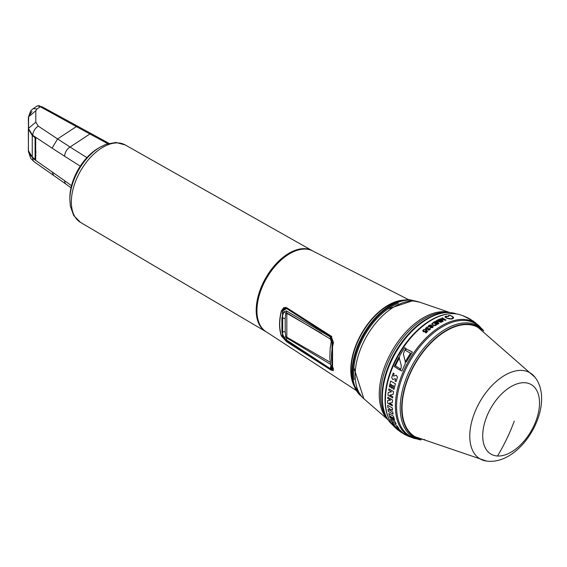 <?xml version="1.0" encoding="UTF-8"?>
<svg xmlns="http://www.w3.org/2000/svg" width="567" height="567" viewBox="0 0 567 567"><rect width="100%" height="100%" fill="white"/><g stroke="black" fill="none" stroke-linecap="round" stroke-linejoin="round"><path stroke-width="0.85" d="M404.158 300.085A52.937 30.561 120 0 0 361.739 333.113A52.937 30.561 120 0 0 354.347 386.368M402.861 300.326A52.823 30.498 120 0 0 361.888 333.198A52.823 30.498 120 0 0 353.9 385.121M408.786 299.737L312.941 251.089A46.643 26.925 120 0 0 288.681 254.314A46.643 26.925 120 0 0 256.964 309.249A46.643 26.925 120 0 0 260.976 326.62A46.643 26.925 120 0 0 266.306 331.865L356.352 390.55M288.638 254.342A46.501 26.847 120 0 0 288.589 254.37A46.501 26.847 120 0 0 256.971 309.143A46.501 26.847 120 0 0 256.964 309.199M281.416 336.033L286.64 341.731L331.085 370.138L333.417 370.23L333.162 368.826A50.98 29.434 120 0 1 331.497 357.281A50.98 29.434 120 0 1 333.162 343.815L333.396 342.44L331.085 336.089L286.64 307.69L281.367 310.844A47.444 27.393 120 0 0 281.367 335.891L286.64 341.731M331.497 357.224A50.846 29.356 -60 0 1 331.497 357.167A50.846 29.356 -60 0 1 333.162 343.737A50.846 29.356 -60 0 1 333.212 343.524L333.396 342.404M331.723 369.698L331.149 370.024L333.148 370.655L333.424 370.18M331.085 370.138L286.711 341.625L287.207 341.341M286.59 307.661L283.67 307.704L281.586 310.688A47.316 27.315 120 0 0 281.537 310.879A47.316 27.315 120 0 0 281.537 335.862A47.316 27.315 120 0 0 281.586 335.997L282.246 335.621M282.678 310.057L281.416 310.645M258.013 300.375A45.863 26.479 -60 0 1 260.997 289.865A45.863 26.479 -60 0 1 281.523 259.658M69.854 199.293L69.876 197.125A40.434 23.346 -60 0 1 73.377 179.774A40.434 23.346 -60 0 1 98.041 148.356L99.898 147.243A43.149 24.913 -60 0 0 73.582 180.774A43.149 24.913 -60 0 0 69.854 199.293L70.372 206.225L73.682 215.495L80.507 222.377A44.715 25.813 -60 0 1 75.227 182.234A44.715 25.813 -60 0 1 125.215 144.932L115.852 142.466L106.164 144.231L99.898 147.243M264.243 330.377A46.522 26.855 -60 0 1 260.402 289.73A46.522 26.855 -60 0 1 310.617 250.054M313.012 251.131A46.65 26.933 120 0 0 312.382 250.756A46.65 26.933 120 0 0 260.232 289.673A46.65 26.933 120 0 0 265.732 331.553A46.65 26.933 120 0 0 266.377 331.915M71.003 187.783L66.063 184.19A7.881 4.727 -54 0 1 64.695 180.76L71.499 185.714M80.273 166.145L64.695 156.301A7.881 5.075 -57.7 0 1 70.074 147.03L57.586 138.936L52.079 148.136L32.794 135.357A7.881 4.968 -56.5 0 1 38.308 126.157L57.586 138.936L76.347 126.59L107.773 143.685M28.421 128.553L32.851 135.577L34.906 136.909L35.686 138.086L35.686 159.547L34.906 159.66L32.794 158.243L28.421 151.517L32.794 158.342L32.992 157.924L29.534 154.337M35.104 137.03L35.629 137.987L35.629 159.447L34.906 159.66M77.87 126.462L76.347 126.59L40.37 106.773L36.975 108.977L33.177 108.623L37.542 105.788L40.37 106.773L41.873 106.681L108.977 143.338M36.975 108.977L35.806 110.735L35.806 122.16L28.421 128.418L28.421 116.993L28.421 128.418M31.929 111.387L28.421 116.993L35.806 110.735M39.513 106.433L41.873 106.681M28.619 118.134L28.35 150.56L32.248 157.045L34.644 158.859L35.572 158.597L35.572 137.965L34.8 136.938L34.587 137.249L35.104 138.057L35.572 137.774M32.248 157.045L32.248 135.485L28.35 128.893L28.435 151.609L32.305 157.165L34.644 158.859L35.572 158.597L35.104 158.689L35.104 138.057M35.161 137.193L34.523 136.732M28.35 118.354L28.619 128.681M35.572 153.175L36.047 152.764M36.047 151.517L35.572 151.091M36.047 138.164L35.572 138.589M36.047 155.542L35.572 155.968M333.481 368.146L331.015 369.237L286.576 340.909L282.671 336.557L282.649 335.87L282.671 310.886L286.576 308.561L331.015 337.018L332.553 342.631L333.481 342.837M281.912 331.823L283.819 337.159L286.441 339.909L330.852 368.997L332.014 367.912L332.014 342.305L330.852 337.259L286.441 310.886L283.819 311.836L281.912 317.938L281.912 331.823L285.187 331.702L285.803 336.989L283.819 337.159M332.014 367.912L330.667 364.595L329.824 357.897L330.157 348.372L331.234 341.518L330.554 339.123L330.852 337.259M330.483 339.045L330.306 336.805M330.937 365.743L330.306 368.678M330.993 365.97L330.852 368.997M330.554 339.123L286.668 312.8L286.441 310.886M281.912 317.938L285.187 318.59L285.803 313.076A1.311 0.758 180 0 1 286.817 313.303A1.311 0.758 120 0 0 286.668 312.8L285.803 313.076L283.819 311.836M321.709 333.446L286.817 313.303L286.817 337.209A1.311 0.758 180 0 0 285.803 336.989L286.668 337.882L286.441 339.909M330.249 362.285L286.817 337.209A1.311 0.758 -60 0 1 286.668 337.882L330.618 364.368M331.766 341.128L332.014 342.305M282.649 310.56L284.329 307.987L287.008 308.023L286.576 308.561M333.396 369.755L331.107 369.344L286.668 341.008L282.501 336.366L282.486 310.659L284.329 307.987L285.47 307.3M331.015 337.018L331.461 336.465L331.83 336.734M453.281 317.69L451.339 315.876L452.14 316.28M451.304 315.883L449.17 315.486L451.304 315.862M448.497 315.911L449.057 315.528M445.797 316.343L448.568 316.471L448.532 315.748L449.057 315.507M445.279 316.797L447.554 318.257L451.176 318.817L453.239 317.889L452.14 316.258M430.764 325.451L429.531 325.458L430.559 325.345L431.083 325.876M432.345 326.514L431.168 326.606L430.92 327.23L431.643 327.513L432.557 326.868M430.863 327.053L431.168 326.627M432.337 323.637L433.599 322.722L436.484 324.416L433.599 322.722L432.21 323.955M397.991 430.069L394.632 427.135A65.637 37.897 -60 0 1 388.416 417.702A65.637 37.897 -60 0 1 398.955 354.602A65.637 37.897 -60 0 1 448.334 313.92A65.637 37.897 -60 0 1 454.025 313.671A65.637 37.897 120 0 1 459.61 314.593L463.834 316.032M417.021 438.971A65.652 37.904 -60 0 1 413.903 438.291A65.652 37.904 -60 0 1 402.783 372.838A65.652 37.904 -60 0 1 464.061 319.448A65.652 37.904 -60 0 1 478.909 325.706A65.652 37.904 -60 0 1 481.057 328.059M392.981 423.209L394.129 424.811L395.305 424.704L397.297 426.186L399.005 428.794L397.276 426.193L395.284 424.711L394.108 424.825L392.116 422.621L393.711 425.293L395.553 426.859L396.645 426.802L398.984 428.808M398.544 430.502L408.814 436.484L399.792 431.43M399.338 430.502L400.961 432.019L398.268 430.303L395.242 427.298L399.983 430.02L395.242 427.298M397.495 429.382L399.147 430.885M400.961 432.019L399.317 430.516L403.009 433.025A66.197 38.216 -60 0 1 399.983 430.02M396.106 423.96L396.12 423.953A66.197 38.216 -60 0 1 395.263 421.961L390.521 419.24L391.386 421.231L396.106 423.96L395.242 421.968L390.521 419.24M392.024 417.22L392.647 419.318L391.705 418.772L391.06 416.688L390.153 416.121L390.819 418.191L389.926 417.617L388.778 413.527L393.519 416.249L388.778 413.527M392.647 419.318L392.01 417.234L392.988 417.759L393.626 419.842L394.667 420.338A66.197 38.216 -60 0 1 393.519 416.249M392.414 408.006L392.577 410.203A66.197 38.216 -60 0 1 392.414 408.006L387.672 405.277L387.835 407.482L389.543 408.587L389.749 410.437L388.041 409.324L389.77 410.423M390.656 409.211L390.861 411.061L392.782 412.046L393.08 414.165L388.36 411.429L388.041 409.324M393.08 414.165L393.101 414.158A66.197 38.216 -60 0 1 392.782 412.046M387.771 397.254L392.492 399.99L392.35 402.577A66.197 38.216 -60 0 1 392.513 399.976L387.793 397.24L387.7 398.388L390.521 400.139L387.608 400.621L390.543 400.132M389.302 403.137L392.329 404.774L392.321 405.873A66.197 38.216 -60 0 1 392.329 404.774M392.818 396.744L392.69 397.906A66.197 38.216 -60 0 1 392.818 396.744L389.791 395.107L393.137 394.377A66.197 38.216 -60 0 1 393.597 391.599L388.877 388.863L388.643 390.089L391.464 391.847L388.275 392.484L391.464 391.847M395.383 383.795L394.03 389.331L393.009 388.82L393.661 385.992L392.676 385.468L392.031 388.296L391.088 387.75L391.733 384.922L390.826 384.355L390.202 387.169L389.309 386.595L390.663 381.067L395.405 383.788L390.663 381.067M394.03 389.331L394.051 389.316A66.197 38.216 -60 0 1 395.405 383.788M393.264 373.036L394.129 373.625L393.42 375.602L393.696 376.134L396.283 375.212L397.502 377.14L396.042 381.584L397.481 377.154L396.262 375.226L393.696 376.134L393.42 375.602L394.15 373.618L393.285 373.022L391.719 377.523L392.789 379.536L395.291 378.657M406.355 348.981L412.407 352.036L406.199 362.129L405.852 360.775L410.487 353.142L405.398 350.406L406.355 348.981L412.379 352.05M406.199 362.129L406.22 362.115A65.942 38.074 -60 0 1 412.407 352.036M399.636 369.953L399.657 369.939A66.254 38.251 -60 0 1 400.174 368.77L395.39 365.857L400.153 368.784L399.636 369.953L394.242 366.516L398.729 357.416L398.807 358.932L395.412 365.843M401.883 370.946L405.044 364.34L405.355 361.626L403.406 354.226L404.306 351.171L405.979 348.648L404.739 347.621L399.983 355.148L399.274 358.096L401.28 365.46L401.089 368.111L400.153 370.201L401.883 370.946L405.015 364.354L405.334 361.64L403.378 354.24L404.278 351.186L405.944 348.67L404.739 347.621M442.423 320.986L440.283 318.697L444.953 319.845L441.799 318.066L442.317 317.832L446.038 320.008L445.265 320.32L441.516 318.994L445.265 320.341A66.233 38.237 -60 0 1 446.038 320.029L446.038 320.008M440.283 318.697L442.423 320.965L439.276 319.164L438.759 319.434L442.473 321.609A66.233 38.237 -60 0 1 443.231 321.241L441.091 318.888M452.31 318.874L451.332 318.994L453.239 318.448L453.501 317.279L450.666 315.521L448.639 315.429L448.291 316.329L445.96 316.138L444.953 316.747M451.332 319.015L450.12 318.987L451.332 318.994M449.574 318.93L448.405 318.675L449.574 318.909M447.93 318.569L446.512 318.009L447.93 318.548M445.811 317.648L445.038 317.003L445.811 317.626M448.355 316.28L448.164 315.854M425.413 331.61L426.079 330.703L426.866 331.454L426.079 330.681L425.413 331.61L424.222 331.929L423.131 331.525L422.762 330.681L423.769 329.533L425.441 329.427L423.974 329.888L423.351 330.738M422.762 330.681L423.358 331.702M425.441 329.427L423.974 329.888M426.866 331.433L425.491 332.652L425.959 332.978A66.24 38.244 -60 0 1 427.709 331.433L426.164 329.909L425.115 331.234L424.052 331.355L423.351 330.717L423.974 329.916M425.555 328.385L427.178 327.017L428.276 327.152L426.788 327.542L426.164 328.293M426.49 327.747L426.32 328.598L427.199 328.846L428.163 328.272L428.524 328.577L428.113 329.101M427.653 329.058L428.17 330.058L429.687 329.845L430.282 329.221L430.147 328.378L429.467 328.527L429.651 329.214L428.9 329.647L428.142 329.321L428.524 328.548M427.107 329.271L425.583 328.605L426.03 329.129M428.361 326.153L428.631 326.691L428.666 325.55L430.403 324.891L431.579 325.394L431.501 326.124M431.671 325.742L431.501 326.103L433.025 326.344L433.145 327.017M432.671 327.57L430.629 327.761M430.318 327.386L430.438 326.883L428.631 326.712L430.438 326.904M431.558 324.026L433.698 322.191L437.412 324.367L434.903 325.727L432.529 325.217M438.135 323.247L436.002 320.851L436.519 320.568L440.665 321.836L437.518 320.057L438.036 319.774L441.75 321.943L440.984 322.339L437.526 321.198L440.984 322.361A66.233 38.237 -60 0 1 441.75 321.964L441.75 321.943M436.81 321.014L437.526 321.198L436.81 320.993L438.95 323.459L438.192 323.899L434.471 321.73L438.192 323.92A66.233 38.237 -60 0 1 438.95 323.481L438.95 323.459M471.184 319.76L468.59 318.328M392.959 423.223L392.095 422.635M405.667 435.024L400.352 431.856M404.179 434.244L409.353 436.71M399.962 430.034L402.981 433.039M390.153 416.121L390.798 418.205M393.498 416.263L394.646 420.353M392.392 408.013L387.672 405.277M390.861 411.061L390.642 409.225L392.555 410.21M390.847 411.068L392.761 412.06M392.336 405.866L387.601 403.137L387.608 400.621M392.371 402.57L389.281 403.151L392.307 404.788M392.669 397.921L387.948 395.185L388.275 392.484M393.597 391.599L393.115 394.384L389.77 395.114L392.803 396.751M393.576 391.606L388.856 388.877M392.676 385.468L392.031 388.296M390.826 384.355L390.181 387.183M392.789 379.536L395.277 378.671L395.603 379.181L395.001 381.088L396.021 381.591M398.807 358.932L398.7 357.437M398.778 358.946L395.39 365.857M424.811 439.631A63.057 36.408 -60 0 1 415.108 436.739A63.057 36.408 -60 0 1 410.94 371.874A63.057 36.408 -60 0 1 468.009 324.6A63.057 36.408 -60 0 1 478.165 327.52A63.057 36.408 -60 0 0 468.009 324.6A63.057 36.408 -60 0 0 410.94 371.874A63.057 36.408 -60 0 0 415.108 436.739L486.599 461.077A49.768 28.733 -60 0 1 474.515 413.038A49.768 28.733 -60 0 1 521.846 370.407A49.768 28.733 -60 0 1 534.986 377.268L478.165 327.52M448.334 313.92L447.434 314.047A65.028 37.542 120 0 0 398.516 354.347A65.028 37.542 120 0 0 388.069 416.865L388.416 417.702M420.898 439.957A64.34 37.146 -60 0 1 418.729 439.475L412.457 437.306A65.042 37.55 -60 0 1 404.76 371.314A65.042 37.55 -60 0 1 464.6 320.433A65.042 37.55 -60 0 1 477.329 324.941L482.347 329.292A64.34 37.146 -60 0 1 483.842 330.93M418.729 439.475A64.34 37.146 -60 0 1 407.333 375.517A64.34 37.146 -60 0 1 467.52 322.892A64.34 37.146 -60 0 1 482.347 329.292M419.452 439.177A63.582 36.713 -60 0 1 408.892 375.701A63.582 36.713 -60 0 1 468.186 324.126A63.582 36.713 -60 0 1 482.446 330.065M475.493 322.736L475.082 322.417M465.996 317.166L473.778 321.425L468.285 318.044L462.87 315.713L466.322 317.201M462.87 315.713L469.483 319.101M469.455 319.122L473.778 321.425M470.284 319.186L468.583 318.307M470.312 319.171L468.817 318.392M440.665 321.836L437.518 320.036M434.471 321.751L434.988 321.425L438.135 323.225L436.002 320.851M437.412 324.367L434.903 325.706L432.529 325.189M432.337 323.615L432.586 324.522L434.152 325.274L436.484 324.416M430.764 325.43L431.055 326.018L430.289 326.585L429.304 326.479L429.013 325.897M432.671 327.549L430.629 327.74M432.345 326.493L431.168 326.606M428.276 327.131L426.49 327.726M427.107 329.243L426.03 329.108M427.568 329.299L428.858 330.107L430.339 328.945M429.467 328.548L429.722 328.988M425.413 331.589L423.358 331.674M425.491 332.652L425.959 332.957L427.709 331.411M452.31 318.845L453.607 317.747M445.797 316.322L448.688 316.322M444.953 319.845L441.799 318.044M438.759 319.412L442.473 321.581L443.231 321.22M456.57 313.934A64.376 37.167 120 0 0 449.695 312.573A64.376 37.167 120 0 0 444.11 312.821L442.99 312.97A63.617 36.727 120 0 0 395.135 352.398A63.617 36.727 120 0 0 384.922 413.556L385.347 414.597A64.376 37.167 120 0 0 392.541 424.839M444.11 312.821A64.376 37.167 120 0 0 395.681 352.709A64.376 37.167 120 0 0 385.347 414.597M354.198 379.628A54.042 31.199 -60 0 1 353.695 374.404A54.042 31.199 -60 0 1 393.477 305.507A54.042 31.199 -60 0 1 398.247 303.331M361.675 396.574L353.758 384.674L352.78 381.563A52.547 30.342 -60 0 1 362.022 333.276A52.547 30.342 -60 0 1 399.218 301.134L402.4 300.425A55.042 31.78 120 0 0 363.44 334.098A55.042 31.78 120 0 0 353.758 384.674A55.042 31.78 120 0 0 361.47 396.34M263.201 329.399A46.451 26.819 -60 0 1 260.444 289.737A46.451 26.819 -60 0 1 309.249 249.636M64.695 156.301L52.079 148.136M64.695 180.76L32.794 158.342A7.881 4.841 -55.1 0 0 34.296 161.864L66.063 184.19M52.079 171.773L53.581 175.295M86.864 157.64L70.074 147.03L89.87 133.996L91.45 133.876M32.978 135.584L35.686 138.086M35.104 159.051L32.992 157.924M35.806 122.16L38.308 126.157M58.373 116.689L59.889 116.582M32.461 135.18L32.248 135.485L34.587 137.249M34.587 158.739L35.104 158.689M332.553 368.281L332.553 342.631M285.187 318.59L285.187 331.702L285.187 318.59M287.008 340.994L286.576 340.909L287.008 340.994M331.461 369.337L331.015 369.237L331.461 369.337M331.518 336.429L287.086 307.973M497.507 456.003A40.165 23.19 -60 0 1 486.195 418.028A40.165 23.19 -60 0 1 524.737 382.718A40.165 23.19 -60 0 1 536.049 420.693A40.165 23.19 -60 0 1 497.507 456.003A183.921 144.096 93.1 0 0 514.262 421.175M409.615 299.773A55.042 31.78 120 0 0 402.4 300.425L409.7 299.766L416.66 301.332M360.52 395.199A54.893 31.695 -60 0 1 362.079 337.989A54.893 31.695 -60 0 1 410.083 300.205A54.893 31.695 -60 0 1 414.895 301.02M353.886 367.671L363.837 398.7A56.105 32.39 -60 0 1 364.482 340.299A56.105 32.39 -60 0 1 413.875 301.056A56.105 32.39 -60 0 1 419.587 302.14L450.014 312.587M449.9 312.58A62.505 36.09 120 0 0 444.62 311.715A62.505 36.09 120 0 0 390.039 354.581A62.505 36.09 120 0 0 388.041 419.729M386.892 417.836A62.668 36.182 -60 0 1 392.924 352.589A62.668 36.182 -60 0 1 446.13 312.403A62.668 36.182 -60 0 1 447.689 312.537M80.507 222.377L265.732 331.553M125.215 144.932L312.382 250.756M28.421 151.538L30.746 158.441L34.296 161.864M33.177 108.623L30.767 110.735L28.421 116.993M37.861 105.731L39.853 105.838M28.747 117.95L28.35 118.177M413.903 438.291L408.233 436.236M478.909 325.706L473.232 321.064M486.599 461.077L488.711 461.269C522.987 463.459 556.149 404.519 534.986 377.268M387.736 309.036L412.528 300.786L419.587 302.14M363.837 398.7L388.097 419.828"/></g></svg>
